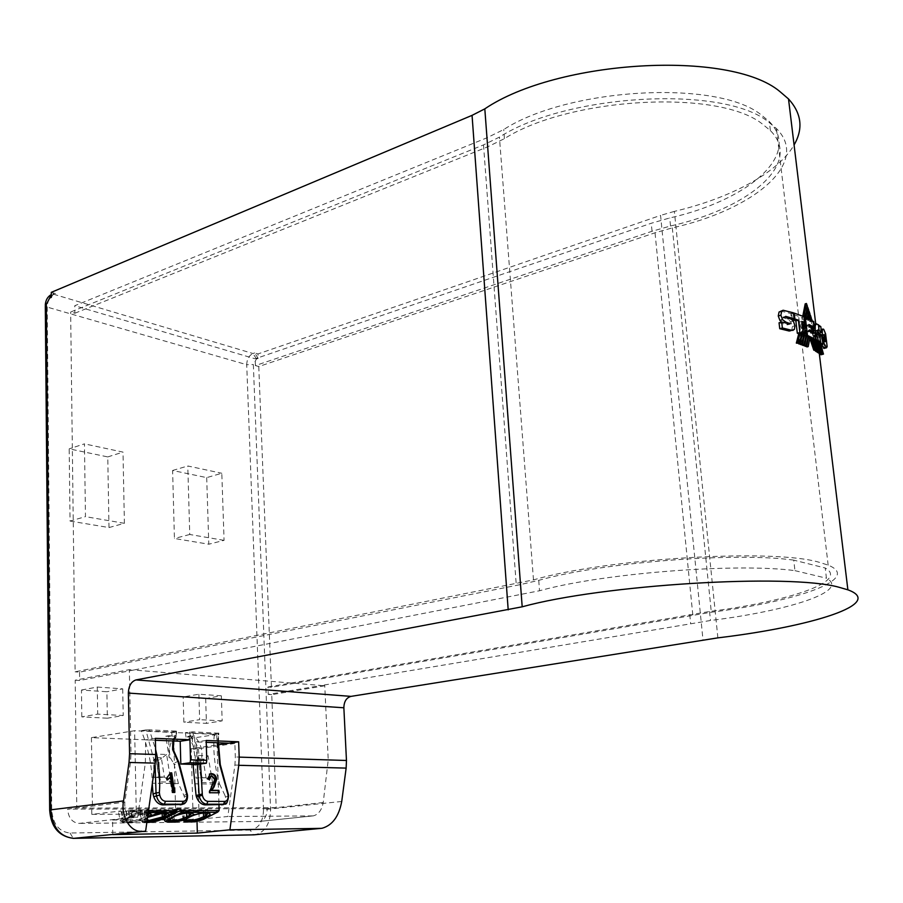 <?xml version="1.0" encoding="UTF-8"?>
<svg xmlns="http://www.w3.org/2000/svg" width="903" height="903" viewBox="0 0 903 903"><rect width="100%" height="100%" fill="white"/><g stroke="black" fill="none" stroke-linecap="round" stroke-linejoin="round"><path stroke-width="0.68" stroke-dasharray="4.51 3.39" d="M218.74 733.236L192.824 731.836L185.318 732.66L213.909 733.97L218.74 733.236L214.192 735.663C212.95 751.251 214.767 767.415 219.621 784.154L194.935 783.815M187.305 793.974L186.763 794.234L178.591 764.13L178.929 762.674M178.376 761.376L177.767 761.511L172.8 750.269C172.022 744.535 173.094 740.031 176.04 736.724L176.277 734.263L176.932 734.399L176.457 734.997L173.455 736.306L175.092 736.047L168.635 735.764L169.188 757.798L165.791 736.216L168.635 735.764M807.858 318.454L807.7 319.346L808.998 320.001L809.156 319.086M805.916 317.563L805.747 318.42L807.101 319.052L807.271 318.183M808.535 326.13L809.844 326.784L809.98 325.96L808.682 325.306L807.271 326.491L808.682 325.306M808.343 331.999L807.903 330.949L808.343 331.999L809.607 331.649L811.842 332.778L810.578 333.128L812.407 333.083L813.58 333.738L812.632 334.268L815.149 333.568M809.607 331.649L809.743 330.882L808.478 331.232M804.121 322.913L804.054 317.653L805.115 318.127L805.284 317.303M803.862 316.626L803.805 323.003M802.203 324.154L801.345 327.902L801.92 332.767L802.79 328.997M780.497 311.004L790.814 313.533L793.387 312.799M790.543 331.085L791.784 330.182L792.382 326.48L790.78 321.852L787.867 319.267L782.89 317.551L791.513 319.459L790.814 313.533M779.052 322.8L787.495 324.854L787.303 323.85L781.637 322.066M806.955 346.944L808.727 337.801L809.822 338.332M805.634 345.883L807.937 337.022M804.866 346.086L806.763 336.898L807.384 337.18M803.478 345.048L805.882 336.142M802.688 345.262L804.855 335.34L805.363 336.288M801.254 344.224L804.291 330.622L804.042 328.466L805.295 328.116M800.419 344.449L804.042 328.466M798.929 343.422L803.478 323.737L803.218 321.581L804.483 321.231M798.049 343.659L800.814 334.482L803.218 321.581M792.292 319.233L791.649 313.826L801.853 317.563L804.381 316.84M802.767 316.174L802.078 319.425L801.853 317.563M808.998 320.001L807.745 320.351L808.761 314.368L807.858 311.67L806.447 319.696L807.7 319.346M806.447 319.696L805.848 319.402L807.451 310.463L808.704 310.113M807.451 310.463L806.548 307.799L804.494 318.77L805.747 318.42M804.494 318.77L803.862 318.488L806.131 306.569L807.384 306.207M74.87 313.239L487.451 146.929L504.427 138.667C568.755 97.513 717.129 88.821 761.714 123.497L770.383 130.596C803.614 163.725 747.831 208.796 670.534 225.998L652.045 231.258L255.414 365.568L258.766 366.539L655.025 232.782L672.317 227.872C752.65 210.072 811.154 163.138 776.388 128.486L767.663 121.318C721.531 84.984 566.226 94.081 499.427 137.121L483.511 144.909L70.648 312.02L74.87 313.239L74.78 305.722L486.773 137.877L503.727 129.535C567.931 87.986 716.068 79.317 760.653 114.41L769.322 121.589C802.564 155.102 746.916 200.635 669.721 217.962L651.255 223.267L255.143 358.796L74.78 305.722M258.766 366.539L271.442 687.251L711.316 612.223C796.909 601.443 862.354 578.902 828.164 565.143L819.439 562.355C773.228 548.279 606.602 558.46 533.492 579.884L75.107 671.821L70.648 312.02M131.815 822.622L141.387 820.556L141.184 811.007L128.971 811.808L130.89 821.459L131.815 822.622L131.59 811.504M183.444 820.184L181.616 811.605L184.246 811.3L184.46 822.046M181.616 811.605L171.356 811.65L173.331 821.041L174.369 822.17M141.387 820.556L142.64 822.509L141.715 821.358L139.762 811.774L128.948 811.82L139.784 811.763L142.403 811.47L141.184 811.007M324.753 685.772L271.735 694.667L276.205 807.677L267.186 808.67C267.04 815.872 264.489 820.127 259.545 821.425L313.409 815.849C318.556 814.393 321.829 809.957 323.229 802.519L328.229 759.852L324.753 685.772L321.299 685.49L710.469 620.496C789.188 610.665 850.457 591.07 826.426 578.202L825.229 568.01L793.748 560.131L794.945 570.651C735.787 562.682 601.579 573.428 539.543 590.754L133.768 670.015L129.343 669.654L131.014 753.666L130.483 762.335L124.817 802.157C124.275 811.278 127.3 816.289 133.892 817.215L79.024 823.412C72.217 822.622 68.414 817.858 67.612 809.133L76.789 808.016L75.209 680.185L129.343 669.654M271.442 687.251L267.965 686.98L268.247 694.407L321.299 685.49L133.768 670.015L79.645 680.512L75.209 680.185M794.945 570.651L826.426 578.202M112.819 834.598L112.57 820.026L137.674 817.192L145.383 762.719L145.586 739.862L155.395 740.257M228.967 743.214L234.87 743.451L235.333 756.94L234.915 765.055L227.838 816.526L193.186 819.676L191.188 748.722L218.424 744.749M197.102 764.469L196.459 741.905L206.234 742.3M193.186 819.676L196.944 819.269L197.001 821.256M206.177 740.46L196.459 741.905M155.35 738.349L145.586 739.862M191.188 748.722L197.125 748.937L234.87 743.451M197.125 748.937L199.179 819.619M112.57 820.026L160.994 819.585M164.391 819.563L196.944 819.269M312.664 815.906L227.838 816.526M258.8 821.482L79.024 823.412M137.674 817.192L133.892 817.215M208.92 779.108L207.092 779.266L209.496 774.119M218.47 792.8L209.18 793.037L209.09 791.333L214.214 779.289L211.11 776.162L210.286 776.275M207.092 779.266L207.848 778.962M208.965 779.549L209.733 779.233M211.11 776.162L211.866 775.858M214.214 779.289L214.982 778.984M211.494 785.892L212.25 785.587M209.09 791.333L209.846 791.017M209.18 793.037L209.936 792.732M218.515 793.105L219.282 792.8M173.974 792.439L172.101 792.755L169.696 777.449M167.416 779.82L166.671 780.282L166.31 777.968L170.385 773.16M169.708 773.149L170.475 772.833M166.31 777.968L167.078 777.641M166.671 780.282L167.439 779.966M172.101 792.755L172.868 792.439M174.031 792.766L174.798 792.45M190.736 810.126L186.3 810.984L203.141 810.318L207.588 809.449L190.736 810.126L191.188 815.533C198.355 812.463 203.999 811.458 208.119 812.508L208.503 812.971M173.771 810.172L169.38 811.041L186.492 810.375L190.894 809.494L173.771 810.172L174.211 815.646C181.458 812.531 187.203 811.515 191.425 812.598L191.808 813.061M148.702 810.251L144.378 811.131L161.897 810.454L166.231 809.573L148.702 810.251L149.13 815.804C156.512 812.632 162.393 811.605 166.762 812.734L167.157 813.208M130.822 810.307L126.533 811.187L144.345 810.51L148.645 809.619L130.822 810.307L131.228 815.928C138.712 812.7 144.694 811.662 149.176 812.835L149.571 813.31M184.246 811.3L171.356 811.65M181.638 811.594L171.378 811.639M121.961 811.842L188.106 811.571L203.965 810.668L174.968 813.919L91.824 814.382L120.991 810.962L118.406 811.707L121.961 811.842L123.892 821.538L130.89 821.459M168.793 822.125L166.175 811.673L145.112 811.763L161.434 810.815L162.822 817.441L147.065 821.301L141.715 821.358M174.268 822.17L173.986 811.345M142.403 811.47L142.64 822.509L148.036 822.452L147.065 821.301L145.112 811.763M166.175 811.673L145.789 811.741M166.863 816.594L165.644 810.804L162.924 811.549L165.554 811.662M120.991 810.962L122.345 817.757L136.263 810.375L148.487 810.804M124.004 819.405C120.754 821.38 121.194 822.441 125.303 822.599L123.892 821.538L120.234 820.951C119.151 820.184 119.851 819.123 122.345 817.757L124.004 819.405L136.771 812.644L136.319 810.849M183.546 820.161L183.286 810.849M176.638 809.077L161.434 810.815M165.644 810.804L176.661 809.539M146.896 822.114C142.2 821.865 141.895 820.556 145.981 818.174L147.561 817.35M147.573 817.283L145.88 818.186C136.692 823.322 117.65 823.547 128.057 818.321L131.228 815.928L128.057 818.321M147.832 815.477L147.257 815.827L146.557 810.262M164.481 813.039L164.098 810.205M189.077 812.914L188.693 810.126M205.737 812.835L205.342 810.07M191.041 816.357L191.188 815.533L188.558 817.61M186.018 819.371L188.693 816.797L188.535 810.375M174.065 816.47L174.211 815.646L171.57 817.734M169.098 819.235L171.717 816.922L171.57 810.431M148.972 816.628L149.13 815.804L145.981 818.174M147.054 820.962L144.333 820.308L146.625 817.113L146.5 810.51M147.674 816.572L147.257 815.827L144.796 817.125L145.88 818.186M144.345 810.51L144.796 817.125C137.098 820.658 130.991 821.764 126.465 820.455L128.723 817.238L128.61 810.567M162.1 813.163L161.897 810.454M186.695 813.061L186.492 810.375M203.356 813.005L203.141 810.318M194.653 736.893L195.025 749.58L188.908 736.645L186.041 737.085L194.653 736.893L188.908 736.645M191.82 737.322L193.897 750.066L195.025 749.58M195.195 755.597L195.274 758.565M165.791 736.216L173.455 736.306M175.092 736.047L174.471 737.412C169.775 742.672 168.398 749.479 170.34 757.831L169.188 757.798M174.471 737.412L176.04 736.724L176.412 731.114L149.345 729.816L155.609 749.434M170.34 757.831L173.613 763.283L177.767 761.511L178.41 762.967L174.256 764.751L178.399 783.601L183.907 795.396L186.763 794.234L187.011 795.803L184.325 796.897L183.907 795.396M182.192 804.449C184.505 802.902 185.217 800.374 184.325 796.897M174.256 764.751L173.613 763.283M178.399 783.601L152.223 783.24C151.964 765.586 148.385 748.282 141.511 731.328L141.399 730.651L171.581 732.04L172.281 736.487M152.291 783.86L152.223 783.24M166.615 754.479L161.445 758.43L164.357 777.054L170.949 782.066L166.615 754.479L155.248 754.118L159.549 781.896L170.949 782.066M156.727 756.071L160.328 779.312L158.984 776.964L154.018 777.427L153.612 759.829L156.829 757.673L155.248 754.118M160.328 779.312L159.549 781.896M164.357 777.054L159.391 777.517L158.973 759.976L161.445 758.43M154.018 777.427L159.391 777.517M158.973 759.976L153.612 759.829M171.581 732.04L175.871 731.362M149.345 729.816L145.834 729.974L155.079 764.141M141.399 730.651L143.904 730.256L141.511 731.328M143.904 730.256L145.834 729.974M216.743 734.444L173.816 740.945L91.44 737.638L134.626 730.708L216.743 734.444L218.977 804.912M213.909 733.97L214.192 735.663M228.47 794.245L227.906 794.516L219.779 765.191L218.278 733.902M185.318 732.66L186.041 737.085M193.039 764.367L194.709 758.554M194.822 755.755L193.897 750.066M189.607 731.994L190.194 735.595L193.344 735.019L191.165 737.379C198.502 744.93 200.568 753.158 197.362 762.053L197.362 764.435M187.203 736.904L190.194 735.595L191.165 737.379L189.596 738.056M198.75 758.904L204.247 759.062L208.085 755.788L197.305 755.45L201.73 782.506L202.396 780.057L200.985 777.697L198.005 759.491L198.671 757.278L197.305 755.45M204.247 759.062L203.096 759.637L206.087 777.788L200.985 777.697M206.087 777.788L212.532 782.664L208.085 755.788M219.621 784.154L225.073 795.645L227.906 794.516L228.166 796.051L228.719 795.735M225.073 795.645L225.49 797.112L228.166 796.051L228.256 796.728L227.928 800.543L225.761 803.557M223.515 804.505C225.75 803.027 226.416 800.566 225.49 797.112M193.219 763.791L197.362 762.053L200.353 762.877L194.992 764.423M192.824 731.836L193.344 735.019C201.617 743.541 203.954 752.831 200.353 762.877L200.545 764.006M198.005 759.491L195.545 761.003L200.635 761.15L203.096 759.637M195.545 761.003L196.041 778.149L199.879 777.652M204.981 777.731L196.041 778.149M200.635 761.15L201.143 778.228M136.263 810.375L134.626 730.708M323.229 802.519L276.205 807.677L91.722 808.072L76.789 808.016L124.817 802.157M175.543 807.846L173.816 740.945M174.968 813.919L174.81 807.925M91.824 814.382L91.722 808.072M91.44 737.638L92.467 807.982M267.965 686.98L709.555 611.489C788.161 601.5 849.271 581.374 825.229 568.01M793.748 560.131C734.636 551.767 600.642 562.58 538.741 580.358L520.297 584.625L79.532 672.171L75.107 671.821M79.532 672.171L79.645 680.512M255.414 365.568L255.143 358.796M271.735 694.667L268.247 694.407M267.186 808.67L67.612 809.133M253.901 834.835L255.199 834.744C265.177 832.148 270.302 823.638 270.584 809.235L253.348 364.541L256.497 358.954L258.168 358.389L257.987 353.942L660.567 215.388L702.997 639.967M258.168 358.389L254.68 352.949L257.987 353.942M811.504 320.305L811.345 321.265L812.474 321.919L813.738 321.558M809.72 319.369L809.562 320.294L810.826 320.971L809.562 321.321L810.093 321.615L811.086 319.29M810.093 321.615L811.345 321.265M812.181 320.667L814.303 326.231M810.431 319.481L812.711 326.683L813.975 326.322L813.851 327.529M809.562 321.321L810.047 318.308L809.156 315.565L809.788 315.384M809.156 315.565L808.309 320.644L809.562 320.294M810.047 318.308L811.3 317.958M810.826 320.971L810.973 320.023M807.858 311.67L808.467 311.501M808.761 314.368L810.014 314.018M806.548 307.799L807.135 307.63M805.848 319.402L807.101 319.052M802.078 319.425L803.331 319.064M806.131 306.569L805.194 303.859M803.862 318.488L805.115 318.127M717.885 637.857L674.372 211.392C729.816 198.265 777.912 173.162 794.076 144.954M807.745 320.351L808.309 320.644M812.711 326.683L813.964 324.516L818.287 327.304L820.804 326.604M818.987 333.072L818.287 327.304M817.531 331.886L815.86 330.656L815.138 331.017L815.059 333.083L816.651 337.158L817.779 337.97L817.362 334.528L819.292 336.063L821.82 335.374M818.084 343.467L818.321 345.386L818.084 343.467L820.409 345.262L819.292 336.063M818.321 345.386L820.94 354.766M819.879 353.637L815.86 341.221L819.529 353.728M818.445 352.655L810.544 327.281L811.786 326.92L808.727 326.322L809.98 325.96M812.328 334.087L810.386 328.161L810.533 327.27L812.474 327.304M818.095 352.746L812.632 334.268M816.933 351.673L813.343 340.171L814.596 339.833L814.032 335.137L815.465 339.63M816.572 351.775L813.343 340.171M815.353 350.725L811.628 339.257L812.463 339.031M814.957 350.827L811.628 339.257M822.78 343.343L821.335 343.727L819.766 336.627L819.777 330.938L820.511 329.73L821.199 330.069L823.039 334.528L824.383 341.639L824.021 348.423M51.29 292.346L55.546 293.61L53.469 293.633L51.336 297.347M674.372 211.392L660.567 215.388M783.082 317.1L785.576 316.389M781.84 311.016L784.447 310.26M783.206 318.025L785.813 317.28M787.867 319.267L790.452 318.533M787.416 324.854L790.012 324.121M787.303 323.85L788.138 323.624M783.228 322.8L783.985 322.585M822.701 342.395L823.118 340.013L821.651 335.656L821.437 338.185L822.701 342.395L825.24 341.706M807.756 331.717L809.02 331.367L808.388 330.227L809.652 329.877M808.388 330.227L809.02 331.367M808.501 331.119L809.754 330.769M811.944 331.841L810.465 332.248L811.504 331.785L809.743 330.882M807.903 330.949L809.156 330.6M807.271 326.491L806.605 326.164L809.122 325.464M809.844 326.784L808.58 327.134L809.144 327.428L812.452 327.146M813.027 327.755L811.718 327.947L812.971 327.597M806.605 326.164L806.492 325.215L809.009 324.504M806.492 325.215L807.417 325.656M812.779 335.487L814.032 335.137M813.343 340.205L814.201 339.968M810.386 328.161L811.639 327.812L811.786 326.92L812.802 330.013M811.639 327.812L812.881 331.582M813.174 332.473L813.58 333.738M815.838 339.517L813.693 332.755M815.86 341.221L818.389 340.544M816.572 342.214L817.452 341.977M817.689 343.185L820.206 342.497M817.362 334.528L818.005 334.358M817.779 337.97L819.947 337.383M816.651 337.158L819.168 336.469M815.86 330.656L817.734 330.137M815.161 324.866L817.678 324.154M791.649 313.826L793.444 313.307M800.363 334.324L801.638 333.975M800.814 334.482L801.559 334.279M800.645 333.117L801.92 332.767M800.069 328.252L801.311 322.856L799.336 322.089L800.069 328.252L801.345 327.902M799.336 322.089L801.875 321.366M804.855 335.34L806.119 334.99M804.945 336.119L805.95 335.837M802.383 334.054L803.038 331.164M806.763 336.898L808.027 336.548M808.727 337.801L809.98 337.451M811.075 338.964L812.328 338.625M812.813 339.9L814.077 339.562M801.311 322.856L802.033 322.653M811.921 328.06L811.752 326.626L813.005 326.276L812.474 321.919M811.718 327.947L812.7 330.995L812.576 329.234L813.422 328.997M812.576 329.234L811.752 326.626M813.445 327.642L813.005 326.276M812.7 330.995L813.953 330.645L815.68 337.982M810.465 332.248L810.296 330.882L811.56 330.532L811.199 327.496M811.142 333.433L810.296 330.882M812.407 333.083L811.56 330.532M811.504 331.785L811.842 332.778M810.239 332.123L810.578 333.128M810.397 327.078L810.544 326.254M809.144 327.428L809.28 326.604M808.58 327.134L808.727 326.322M81.812 716.869L81.462 690.027L106.904 691.754L107.344 718.201L81.812 716.869L97.693 714.126L123.214 715.515L107.344 718.201M81.462 690.027L97.276 687.048L97.693 714.126M97.276 687.048L122.706 688.842L106.904 691.754M122.706 688.842L123.214 715.515M205.67 698.482L206.426 723.382L183.862 722.197L183.174 696.958L205.67 698.482L221.337 695.795L222.161 720.887L206.426 723.382M221.337 695.795L198.886 694.215L183.174 696.958M198.886 694.215L199.631 719.668L183.862 722.197M222.161 720.887L199.631 719.668M70.039 521.054L108.992 527.555L107.762 456.918L69.181 448.847L70.039 521.054L85.469 516.651L84.442 443.858L69.181 448.847M108.992 527.555L124.4 523.311L123 452.11L84.442 443.858M107.762 456.918L123 452.11M206.697 477.619L208.796 544.216L174.426 538.481L172.608 470.486L206.697 477.619L221.811 473.262L224.068 540.355L208.796 544.216M224.068 540.355L189.754 534.486L187.779 465.982L221.811 473.262M172.608 470.486L187.779 465.982M189.754 534.486L174.426 538.481M124.4 523.311L85.469 516.651M217.77 742.763L218.108 733.01M172.834 740.957L176.277 734.263L175.758 731.035M672.317 227.872L711.316 612.223M670.534 225.998L669.721 217.962M191.233 821.99L190.104 820.872L183.602 820.94M173.331 821.041L164.809 820.567L164.538 819.269M145.902 754.129L131.014 753.666M328.229 759.852L235.333 756.94M341.729 801.469L263.518 809.63C263.168 821.854 258.698 828.672 250.108 830.071L253.483 834.846L73.301 838.368M130.483 762.335L145.383 762.719M234.915 765.055L327.902 767.482M188.106 811.571L190.104 820.872L205.376 817.125L205.184 818.366M203.965 810.668L205.376 817.125L219.147 810.104M142.493 822.419L146.862 822.373M136.771 812.644L148.239 812.587M162.63 818.694L162.822 817.441L176.672 810.239M130.574 817.001L148.171 813.095M125.303 822.599L132.944 822.52M187.553 795.498L186.526 800.882L184.528 803.422M163.24 777.009L157.867 776.907M158.984 776.964L156.084 758.272M156.829 757.673L162.619 757.843M201.73 782.506L212.532 782.664M520.297 584.625L521.076 594.93M538.741 580.358L539.543 590.754M709.555 611.489L710.469 620.496M689.757 614.48L690.637 623.42M652.045 231.258L651.255 223.267M504.427 138.667L503.727 129.535M487.451 146.929L486.773 137.877M692.804 615.011L655.025 232.782M533.492 579.884L499.427 137.121M483.511 144.909L516.2 583.902M254.68 352.949L253.009 353.524L53.864 294.322L55.546 293.61M782.935 317.19L785.542 316.445M782.89 317.551L785.486 316.806M783.003 317.867L785.61 317.122M790.78 321.852L793.353 321.118M792.382 326.48L794.956 325.757M791.784 330.182L794.358 329.46M787.597 324.775L789.967 324.109M787.642 324.47L789.425 323.963M787.495 324.042L788.579 323.737M819.766 336.627L821.899 336.051M819.777 330.938L821.279 330.532M821.199 330.069L823.739 329.369M823.039 334.528L825.59 333.839M824.383 341.639L826.934 340.95M824.597 347.237L827.148 346.549M823.164 342.079L825.116 341.548M823.118 340.013L824.383 339.663M822.599 337.395L823.92 337.033M821.899 335.781L823.999 335.205M821.414 336.097L823.942 335.408M821.437 338.185L823.965 337.496M821.978 340.792L824.518 340.104M815.691 335.634L818.208 334.945M815.059 333.083L817.576 332.394M815.138 331.017L817.655 330.329M812.971 325.644L814.19 325.306M250.108 830.071L70.028 833.017C59.09 831.81 52.995 824.213 51.731 810.251L47.216 307.099C47.566 300.891 49.778 296.635 53.864 294.322L51.313 294.559L53.469 293.633M256.497 358.954L253.009 353.524C249.002 355.455 246.903 359.18 246.711 364.699L47.216 307.099L45.308 306.049L45.285 305.18M51.731 810.251L49.676 810.014M70.028 833.017L73.278 838.368M263.518 809.63L246.711 364.699L253.348 364.541M218.413 742.785L218.797 733.089M173.76 740.991L176.627 736.148L176.412 731.114M828.164 565.143L776.388 128.486M770.383 130.596L769.322 121.589M131.906 822.622L124.851 822.701L120.234 820.951L118.406 811.707M191.075 821.99L184.528 822.069M174.358 822.17L169.121 822.227M322.044 828.265L321.299 828.344M313.409 815.849L259.545 821.425M164.267 817.949L162.924 811.549M148.848 813.174L148.645 809.619M166.457 813.072L166.231 809.573M191.143 812.948L190.894 809.494M208.119 812.508L207.588 809.449M147.55 817.429L143.995 820.5L144.378 811.131M126.533 811.187L126.127 820.635L130.788 816.967C136.963 813.558 148.329 812.734 148.16 813.163M186.3 819.089L186.3 810.984M169.358 819.044L169.38 811.041M158.747 776.919L164.132 777.009M198.671 757.278L202.396 780.057M200.759 777.652L205.861 777.743M819.179 352.463L818.897 350.161M817.384 337.688L816.605 331.187M815.906 325.396L815.736 324.019M783.025 317.1L785.633 316.355M787.495 324.854L790.091 324.121M820.511 329.73L821.166 329.55M822.938 342.519L825.477 341.831M821.651 335.656L824.191 334.968M815.511 330.554L818.028 329.866"/><path stroke-width="1.35" d="M178.929 762.674L178.376 761.376M808.467 311.501L809.111 311.321L807.858 318.454M807.271 318.183L808.704 310.113L807.801 307.438L805.916 317.563M814.201 339.968L815.86 339.517L807.485 335.419L805.318 317.292L807.384 306.207L806.447 303.498L803.862 316.626M796.333 343.117L799.336 343.309L796.333 343.117L798.737 333.738L797.315 333.252L799.877 332.541L803.354 333.783L801.875 321.366L805.07 322.653L802.575 322.506L802.203 324.154M802.79 328.997L804.121 322.913M781.637 322.066L779.899 320.407L778.262 315.994L779.052 312.043L783.115 310.248L793.387 312.799L794.087 318.725L791.886 319.346M785.576 316.389L785.813 317.28L790.452 318.533L793.353 321.118L794.956 325.757L794.358 329.46L789.245 331.04L779.74 328.715L779.052 322.8L781.682 322.055L790.238 323.737L785.836 322.066L782.529 319.651L780.892 315.237L781.671 311.287L783.115 310.26M839.124 587.289C789.267 573.157 602.369 584.636 522.194 606.805L135.981 679.925L350.962 696.382L717.885 637.857C811.887 626.659 885.809 603.588 847.883 589.828L839.124 587.289M805.634 345.883L806.955 346.944L808.219 346.594L809.98 337.451L807.937 337.022M803.478 345.048L804.866 346.086L806.131 345.747L808.027 336.548L805.882 336.142M801.254 344.224L802.688 345.262L803.952 344.912L806.119 334.99L805.555 330.261L804.799 330.475M798.929 343.422L800.419 344.449L801.695 344.099L805.295 328.116L804.731 323.376L803.975 323.59M797.315 333.252L795.859 320.87L792.292 319.233M806.447 303.498L805.194 303.859L802.767 316.174M794.076 144.954C803.456 128.677 801.593 113.338 788.511 98.946L779.74 91.429C729.816 49.597 557.275 59.722 484.809 108.857L522.194 606.805M811.944 331.841L812.982 331.548L809.652 329.877L809.754 330.769L815.149 333.568L815.86 339.517L819.822 352.712L820.793 353.389L818.558 353.05L819.822 352.712M813.027 327.755L814.438 327.36L809.009 324.504L809.122 325.464L812.452 327.146L812.982 331.548M804.46 317.54L805.318 317.292L813.738 321.558L814.438 327.36M174.369 822.17L183.546 820.161L184.528 822.069M184.46 822.046L183.444 820.184M206.234 742.3L228.967 743.214L238.652 741.792L239.182 757.12L346.459 760.484L343.862 707.783L128.373 693.086L129.569 753.678L155.722 754.502L155.35 738.349L189.935 739.783L190.499 759.829L206.776 760.292L206.177 740.46L238.652 741.792M180.814 764.051L197.102 764.469L206.369 763.204L190.093 762.764L180.814 764.051L180.205 741.25L155.395 740.257M128.373 693.086C128.7 685.919 131.228 681.528 135.981 679.925M350.962 696.382C346.38 697.737 344.009 701.541 343.862 707.783M197.001 821.256L197.339 833.097L229.904 829.812L238.764 765.304L239.182 757.12M218.424 744.749L228.967 743.214M206.776 760.292L206.369 763.204M190.093 762.764L190.499 759.829M189.935 739.783L180.205 741.25M155.722 754.502L155.214 763.137L145.62 831.166L112.819 834.598L197.339 833.097M160.994 819.585L164.391 819.563M145.62 831.166L73.73 838.356L253.878 834.835L320.712 828.367L229.904 829.812M320.712 828.367L322.044 828.265C332.372 825.365 338.93 816.436 341.729 801.469L346.142 768.103L238.764 765.304M508.197 609.864L472.055 115.358L51.29 292.346L51.336 297.347L49.642 298.058L46.313 304.469L50.782 809.822L123.564 800.905C120.449 816.143 130.596 832.713 141.827 831.223M123.564 800.905L129.027 762.459L129.569 753.678M346.459 760.484L346.142 768.103M209.496 774.119L210.783 773.973C213.424 774.108 215.174 775.891 216.031 779.3L213.39 787.066L211.133 790.599L218.108 790.656L218.47 792.8M210.783 776.072L208.92 779.108M214.146 786.761L211.889 790.283L218.876 790.351L219.282 792.8L209.936 792.732L209.846 791.017L214.982 778.984L211.866 775.858L211.042 775.97L209.733 779.233L207.848 778.962L210.106 773.848L211.55 773.657C214.18 773.803 215.93 775.575 216.799 778.996L214.146 786.761L213.39 787.066M211.133 790.599L211.889 790.283M216.031 779.3L216.799 778.996M210.783 773.973L211.55 773.657M218.108 790.656L218.876 790.351M170.385 773.16L173.974 792.439M170.464 777.133L167.439 779.966L167.078 777.641L170.475 772.833L171.705 772.855L174.798 792.45L172.868 792.439L170.464 777.133L167.416 779.82M170.949 773.171L171.705 772.855M217.16 812.271L181.334 812.44L180.939 810.691L219.113 810.555L217.713 812.079L204.518 818.705L191.086 821.99M219.113 810.555L218.977 804.912M176.661 809.539L180.848 809.065L176.638 809.077L176.638 810.702L174.606 812.474L148.239 812.587M208.503 812.971L206.065 815.432L207.103 816.447L204.654 817.712C195.499 822.667 177.812 822.881 188.106 817.847L191.041 816.357M173.602 816.696C182.835 811.808 200.173 811.741 190.465 816.572L188.005 817.847C178.839 822.859 160.768 823.062 171.096 817.983L174.065 816.47M181.334 812.44L168.635 819.021C165.362 820.94 165.678 821.978 169.572 822.136L168.793 822.125M180.848 809.065L180.882 810.228L167.032 817.418L166.863 816.594M147.561 817.35L148.487 816.876C157.743 811.91 175.633 811.853 165.881 816.752L163.42 818.039L146.896 822.114M148.171 813.095C151.817 813.558 151.873 814.811 148.352 816.876L147.573 817.283M149.571 813.31L147.832 815.477M167.157 813.208L164.809 815.702L164.481 813.039M191.808 813.061L189.404 815.544L189.077 812.914M204.654 817.712L203.626 816.684L206.065 815.432L205.737 812.835M203.356 813.005L203.626 816.684C196.244 820.037 190.477 821.132 186.311 819.958L186.018 819.371M190.465 816.572L189.404 815.544L186.955 816.809L188.005 817.847M186.695 813.061L186.955 816.809C179.494 820.217 173.636 821.312 169.369 820.093L169.098 819.235M165.881 816.752L164.809 815.702L162.348 816.989L163.42 818.039M162.1 813.163L162.348 816.989L147.054 820.962M148.352 816.876L147.674 816.572M155.609 749.434C159.154 764.119 160.407 778.51 159.357 792.608L159.729 795.001C160.621 798.771 162.54 800.871 165.497 801.277L183.162 801.311C185.928 800.927 187.158 798.884 186.853 795.171L186.65 793.929L187.305 793.974M159.357 792.608L156.027 792.89L156.445 795.622C157.641 800.803 160.271 803.647 164.323 804.167L181.988 804.178L184.528 803.422M159.729 795.001L153.747 796.739C155.508 801.65 158.443 804.37 162.529 804.9L182.192 804.449M153.747 796.739L153.036 794.132L156.027 792.89L155.079 764.141M153.036 794.132L152.291 783.86M200.545 764.006L202.362 795.272C203.254 798.941 205.105 800.984 207.904 801.379L224.655 801.412C227.274 801.04 228.414 799.042 228.075 795.43L227.872 794.222L228.47 794.245M202.159 794.042L196.075 795.475L193.039 764.367M196.075 795.475L196.493 796.954C198.254 801.74 201.076 804.392 204.97 804.9L223.515 804.505M811.086 319.29L811.684 319.12L811.504 320.305M811.684 319.12L812.181 320.667M809.788 315.384L810.409 315.203L809.72 319.369M810.973 320.023L811.3 317.958L810.409 315.203M809.156 319.086L810.014 314.018L809.111 311.321M807.135 307.63L807.801 307.438M818.321 351.741L819.36 352.407L818.095 352.746L817.057 352.08L818.321 351.741L814.608 339.855M798.805 343.908L801.695 344.099M801.142 344.709L803.952 344.912M803.377 345.522L806.131 345.747M805.532 346.357L808.219 346.594M815.07 349.856L816.222 350.488L813.806 350.195L815.07 349.856L811.086 337.993L809.822 338.332L813.806 350.195M816.741 350.793L817.825 351.436L816.572 351.775L815.477 351.132L816.741 350.793L812.463 339.031M805.07 322.653L804.381 316.84L794.211 313.093L794.911 318.985L798.41 320.147L799.877 332.541M814.303 326.231L816.47 323.816L820.804 326.604L821.504 332.372L818.987 333.072L817.531 331.886M820.962 345.115L822.938 344.574L820.206 342.497L823.468 354.1L820.94 354.766L819.879 353.637M826.572 347.745L823.863 343.05L822.294 335.939L822.306 330.25L823.039 329.031L823.739 329.369L825.59 333.839L827.148 346.549L826.572 347.745L824.033 348.434L821.786 345.036M472.055 115.358L484.809 108.857M785.689 316.355L794.087 318.725M789.245 331.04L791.841 330.317L782.37 327.97L781.682 322.055M793.127 330.363L791.841 330.317M779.74 328.715L782.37 327.97M788.138 323.624L789.888 323.127M783.985 322.585L785.836 322.066M778.262 315.994L780.892 315.237M825.24 341.706L825.658 339.314L824.191 334.968L823.965 337.496L825.24 341.706M813.953 330.633L815.206 330.295L813.953 330.645L812.474 327.304M815.465 339.63L819.36 352.407M812.881 331.582L813.174 332.473M813.693 332.755L812.802 330.013M817.452 341.977L819.089 341.526L818.389 340.544L817.147 340.939L820.793 353.389M820.003 354.066L821.267 353.728L817.847 341.91L819.089 341.526M821.267 353.728L823.468 354.1M822.938 344.574L821.82 335.374L819.879 333.839L818.005 334.358M819.947 337.383L819.879 333.839M817.734 330.137L818.378 329.956L817.655 330.329L817.576 332.394L818.208 334.945L820.296 337.282M821.504 332.372L818.378 329.956M793.444 313.307L794.211 313.093M792.349 319.718L794.911 318.985M795.859 320.87L798.41 320.147M798.737 333.738L800.013 333.388L797.62 342.756M799.336 343.309L801.638 333.975L800.013 333.388M801.559 334.279L803.354 333.783M805.95 335.837L807.485 335.419M800.081 343.558L802.383 334.054M803.038 331.164L804.731 323.376M802.417 344.359L805.555 330.261M816.222 350.488L812.328 338.625L811.086 337.993M817.825 351.436L814.077 339.562L812.892 338.918M804.641 345.172L806.627 335.939M806.797 346.007L808.636 336.83M813.422 328.997L815.093 328.534L813.829 328.873L813.445 327.642M813.953 330.679L815.206 330.34L815.228 325.972M819.1 341.571L820.206 342.53L823.446 354.089M815.206 330.34L818.4 340.6M817.147 340.939L815.68 337.982M813.829 328.873L813.851 327.529M822.181 354.416L818.942 342.88L817.847 341.91M818.942 342.88L820.206 342.53M227.872 794.222L219.677 764.525L217.77 742.763M186.65 793.929L178.23 762.279L172.62 749.558L172.834 740.957M146.862 822.373L148.047 822.452M253.483 834.846L321.299 828.344M50.782 809.822C52.385 827.374 60.027 836.878 73.73 838.356L73.301 838.368C58.808 836.347 50.929 826.956 49.676 810.172L50.782 809.822M155.214 763.137L129.027 762.459M205.184 818.366L204.518 818.705M169.121 822.227C166.005 821.888 164.572 821.324 164.809 820.567C163.759 819.834 164.504 818.784 167.032 817.418L168.635 819.021M175.363 822.08L169.572 822.136M148.487 810.804L176.638 810.702M190.601 816.572C199.811 811.729 216.776 811.673 207.103 816.447M184.426 821.978L191.526 821.899M162.63 818.694L148.487 822.362M161.897 819.077L174.606 812.474M186.853 795.171L187.553 795.498M183.162 801.311L181.988 804.178L180.205 804.9M165.497 801.277L164.323 804.167L162.529 804.9M197.362 764.435L199.168 795.87C200.376 800.916 202.893 803.693 206.742 804.201L223.504 804.212L225.761 803.557M193.05 765.225L194.992 764.423M228.075 795.43L228.719 795.735M202.362 795.272L196.493 796.954M207.904 801.379L206.742 804.201L204.97 804.9M224.655 801.412L223.504 804.212L221.72 804.912M779.052 312.043L781.671 311.287M789.425 323.963L790.238 323.737M788.579 323.737L790.091 323.308M779.899 320.407L782.529 319.651M822.78 343.343L823.863 343.05M821.279 330.532L822.306 330.25M823.401 348.106L825.94 347.418M825.116 341.548L825.703 341.379M824.383 339.663L825.658 339.314M823.92 337.033L825.139 336.706M814.19 325.306L815.488 324.945M818.626 342.655L819.89 342.316M45.285 305.18C45.556 300.259 47.554 296.715 51.313 294.547L49.642 298.058M49.676 810.014L45.308 306.049L46.313 304.469M222.962 804.731L224.757 804.02C226.461 804.844 227.782 802.011 228.685 795.52L220.287 764.638L218.413 742.785M181.559 804.697L183.365 803.975C183.715 804.37 187.903 802.18 187.508 795.272L178.896 762.414L173.286 749.682L173.76 740.991M210.106 773.848L209.349 774.164M191.233 821.99C197.475 821.414 202.001 820.296 204.812 818.649L217.713 812.079M164.538 819.269L164.267 817.949M175.216 812.26L162.213 819.021C159.267 820.737 154.594 821.888 148.194 822.452M186.3 819.089L185.973 820.172C185.025 820.195 185.804 819.416 188.298 817.802L190.793 816.538C198.637 812.632 208.999 812.61 207.792 812.869L207.848 812.858M169.358 819.044L169.019 820.296L173.805 816.662C181.458 812.756 192.305 812.677 191.086 812.96L191.143 812.948M147.55 817.429L162.969 813.084L166.457 813.072M148.16 813.163L148.848 813.174M847.883 589.828L819.303 353.57M815.736 324.019L788.511 98.946M821.166 329.55L823.039 329.031M814.088 324.482L816.47 323.816M820.601 342.779L819.901 337M819.111 330.487L818.411 324.696M820.567 353.231L820.432 352.125M820.161 349.811L819.585 345.093"/></g></svg>
